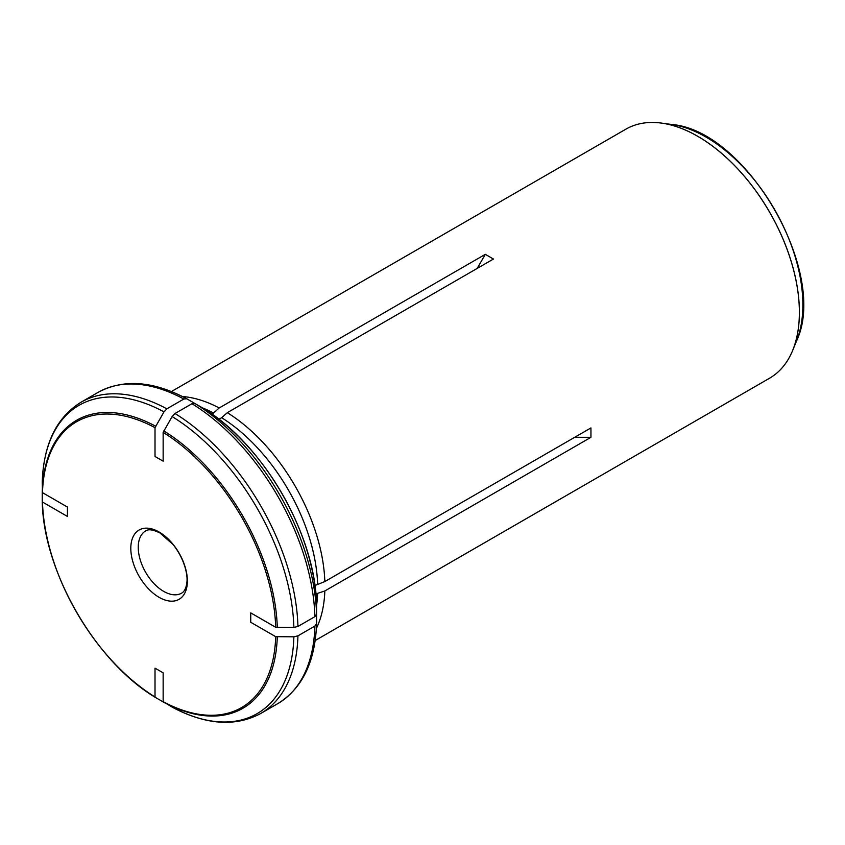<?xml version="1.0" encoding="UTF-8"?>
<svg xmlns="http://www.w3.org/2000/svg" width="845" height="845" viewBox="0 0 845 845"><rect width="100%" height="100%" fill="white"/><g stroke="black" fill="none" stroke-linecap="round" stroke-linejoin="round"><path stroke-width="1.27" d="M42.482 492.646A165.007 95.263 60 0 1 155.015 427.665L155.015 456.48L163.148 461.169L163.148 432.365A165.007 95.263 60 0 1 275.692 627.286L250.743 612.878L250.743 622.279L275.692 636.676A165.007 95.263 60 0 1 163.148 701.656L163.148 672.842L155.015 668.152L155.015 696.956A165.007 95.263 60 0 1 42.482 502.036L67.431 516.443L67.431 507.053L42.482 492.646L42.25 482.094C43.634 443.974 56.573 417.345 81.088 402.199A179.7 103.755 -120 0 1 166.866 408.822L183.83 399.03L186.703 398.745L194.487 403.245M163.148 701.656L172.179 707.128C205.874 724.989 235.406 727.101 260.788 713.444A179.7 103.755 -120 0 0 297.936 635.841L314.9 626.05L316.579 623.694L316.579 614.706M182.488 396.548A143.756 83 60 0 1 219.193 407.977L213.51 413.025A141.601 81.754 60 0 0 202.62 407.934L202.673 407.966C263.112 443.783 315.776 535.012 316.579 605.263L316.579 605.316A167.004 96.425 -120 0 0 202.62 407.934L194.836 403.445L191.963 403.72A179.7 103.755 60 0 1 314.9 616.66L316.579 614.304L316.579 605.316A141.601 81.754 60 0 0 317.625 593.348L315.914 594.341M155.015 427.665L163.993 411.864L166.866 408.822M219.193 407.977L485.315 254.334L477.182 268.425M211.799 414.008L213.51 413.025M183.83 399.03A179.7 103.755 60 0 0 98.052 392.397C123.423 378.75 152.966 380.852 186.66 398.713L186.703 398.745M485.315 254.334L493.448 259.035L227.326 412.666A143.756 83 60 0 1 324.839 581.561L590.951 427.919L590.951 437.309L574.684 437.309M324.839 581.561L314.9 585.532M275.692 627.286L293.87 627.423L297.936 626.451L314.9 616.66M42.25 501.117L42.25 491.536M155.702 697.611L163.993 702.406M163.148 432.365L172.126 416.553L174.999 413.522L191.963 403.72M159.082 597.32A40 23.09 -120 0 0 187.368 580.99A40 23.09 -120 0 0 159.082 532.001A40 23.09 -120 0 0 130.806 548.331A40 23.09 -120 0 0 159.082 597.32M315.174 640.542L769.594 378.19A143.756 83 -120 0 0 791.987 352.027A143.756 83 -120 0 0 693.65 134.049A143.756 83 -120 0 0 659.691 122.874A143.756 83 -120 0 0 625.839 129.19L171.419 391.541M316.379 628.458A143.756 83 60 0 0 324.839 590.951L590.951 437.309M275.692 636.676L293.87 636.813L297.936 635.841M314.9 626.05A179.7 103.755 60 0 1 277.751 703.653C302.257 688.506 315.206 661.867 316.579 623.758L316.579 623.694M324.839 590.951L317.625 593.348M218.918 419.289L221.643 417.715A141.601 81.754 60 0 1 317.625 583.958M227.326 412.666L221.643 417.715M42.25 491.727A166.285 96.013 60 0 1 155.702 426.229M42.25 482.146A178.02 102.773 60 0 1 163.993 411.864M163.835 430.918A166.285 96.013 60 0 1 277.287 627.423M172.126 416.553A178.02 102.773 60 0 1 293.87 627.423M181.633 593.148A35.944 20.755 60 0 1 145.689 572.392A35.944 20.755 60 0 1 145.689 530.892C146.629 530.671 148.921 527.534 160.064 533.037L173.077 544.55C184.865 559.295 188.203 576.036 186.756 583.24C186.069 588.3 184.368 591.595 181.633 593.148M297.936 626.451A179.7 103.755 -120 0 0 174.999 413.522M293.87 636.813A178.02 102.773 60 0 1 172.126 707.107M277.287 636.813A166.285 96.013 60 0 1 163.835 702.311M316.579 614.304A178.02 102.773 -120 0 0 194.836 403.445M792.346 351.182A143.713 82.968 -120 0 0 792.705 350.326A143.713 82.968 -120 0 0 769.637 212.169A143.713 82.968 -120 0 0 661.519 123.106A143.713 82.968 -120 0 0 660.6 122.979M791.987 352.027L796.486 341.084A137.006 79.103 -120 0 0 774.485 209.359A137.006 79.103 -120 0 0 671.416 124.447L659.691 122.874M98.052 392.397L81.088 402.199M277.751 703.653L260.788 713.444M42.261 501.169C43.063 571.114 95.485 661.92 155.66 697.59M796.486 341.084C829.135 273.22 746.515 130.109 671.416 124.447"/></g></svg>
